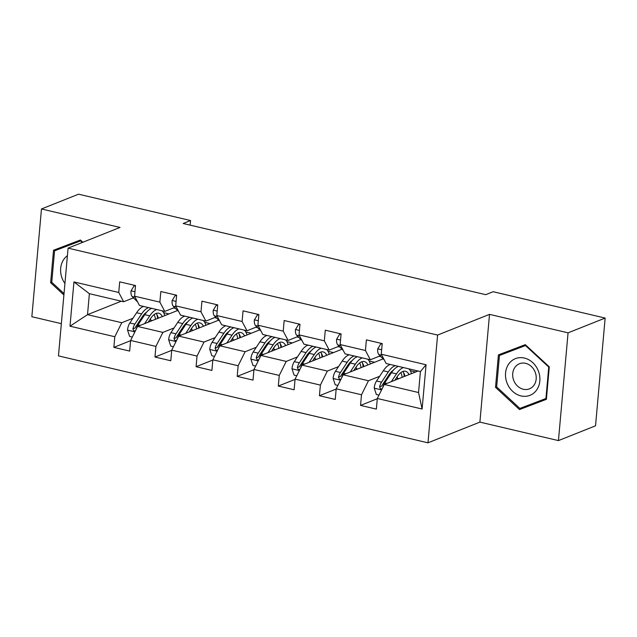 <?xml version="1.0" encoding="UTF-8"?>
<svg xmlns="http://www.w3.org/2000/svg" width="637" height="637" viewBox="0 0 637 637"><rect width="100%" height="100%" fill="white"/><g stroke="black" fill="none" stroke-linecap="round" stroke-linejoin="round"><path stroke-width="0.96" d="M558.442 440.597L568.061 332.84L489.519 314.367L479.9 422.116L558.442 440.597L595.531 425.811L605.15 318.062L493.134 291.714L485.72 294.668L183.153 223.491L190.567 220.537L78.558 194.189L41.469 208.968L31.85 316.724L61.343 323.66M479.9 422.116L427.976 442.811L58.469 355.892L68.079 248.135L437.595 335.062L427.976 442.811M418.063 371.005L384.286 384.469L418.549 392.527L420.42 371.562L386.157 363.504L381.26 354.22L382.208 343.59L366.394 339.871L365.447 350.501L340.142 344.545L341.09 333.915L325.276 330.197L324.329 340.827L299.032 334.871L299.979 324.241L284.166 320.522L283.218 331.152L257.913 325.204L258.861 314.574L243.047 310.856L242.1 321.486L216.795 315.53L217.743 304.9L201.929 301.182L200.981 311.812L175.685 305.856L176.632 295.226L160.819 291.507L159.871 302.137L134.566 296.189L135.514 285.559L119.7 281.841L118.753 292.471L73.948 281.928L69.998 326.192L87.516 314.662L121.778 322.72L132.95 318.261M381.26 354.22L426.065 364.754L422.116 409.026L377.311 398.483L376.363 409.113L360.55 405.395L377.287 398.722M69.998 326.192L114.803 336.734L113.856 347.364L129.669 351.083L130.617 340.453L155.914 346.401L154.966 357.031L170.78 360.757L171.735 350.127L197.032 356.075L196.085 366.705L211.898 370.423L212.846 359.794L238.15 365.749L237.203 376.379L253.016 380.098L253.964 369.468L279.261 375.416L278.313 386.046L294.127 389.772L295.074 379.142L320.379 385.09L319.432 395.72L335.245 399.439L336.193 388.809L361.498 394.765L360.55 405.395M340.142 344.545L345.039 353.83L370.344 359.786L380.17 355.86M392.575 371.14L391.715 371.482M379.644 376.292L368.473 380.751L343.168 374.795L383.156 358.862M370.344 359.786L365.447 350.501M361.498 394.765L368.473 380.751M336.193 388.809L343.168 374.795M299.032 334.871L303.921 344.155L329.225 350.111L339.059 346.194M351.457 361.474L350.605 361.816M338.534 366.625L327.354 371.076L302.049 365.128L342.037 349.187M329.225 350.111L324.329 340.827M320.379 385.09L327.354 371.076M295.074 379.142L302.049 365.128M257.913 325.204L262.81 334.489L288.107 340.437L297.941 336.519M310.338 351.799L309.486 352.142M297.415 356.951L286.236 361.41L260.939 355.454L300.927 339.521M288.107 340.437L283.218 331.152M279.261 375.416L286.236 361.41M253.964 369.468L260.939 355.454M216.795 315.53L221.692 324.814L246.997 330.77L256.822 326.845M269.228 342.125L268.376 342.467M256.297 347.276L245.126 351.735L219.821 345.78L259.808 329.847M246.997 330.77L242.1 321.486M238.15 365.749L245.126 351.735M212.846 359.794L219.821 345.78M175.685 305.856L180.574 315.14L205.878 321.096L215.712 317.178M228.11 332.458L227.258 332.793M215.187 337.61L204.007 342.061L178.702 336.113L218.698 320.172M205.878 321.096L200.981 311.812M197.032 356.075L204.007 342.061M171.735 350.127L178.702 336.113M134.566 296.189L139.463 305.473L164.76 311.421L174.594 307.504M186.999 322.784L186.139 323.126M174.068 327.936L162.889 332.387L137.592 326.439L177.58 310.506M164.76 311.421L159.871 302.137M155.914 346.401L162.889 332.387M130.617 340.453L137.592 326.439M73.948 281.928L89.387 293.689L123.65 301.747L133.483 297.829M145.881 313.109L145.029 313.452M132.894 298.068L133.961 298.315M121.293 301.197L87.516 314.662L89.387 293.689M123.65 301.747L118.753 292.471M114.803 336.734L121.778 322.72M568.061 332.84L605.15 318.062M489.519 314.367L437.595 335.062M68.079 248.135L120.011 227.441L41.469 208.968M190.16 225.14L190.567 220.537M173.535 307.926L175.47 308.38M214.653 317.6L216.58 318.054M255.771 327.267L257.698 327.721M296.882 336.941L298.809 337.395M338 346.616L339.927 347.069M379.119 356.282L381.045 356.736M422.116 409.026L418.549 392.527M420.42 371.562L426.065 364.754M377.311 398.483L384.286 384.469M113.856 347.364L130.593 340.691M163.558 312.632L169.02 313.914M204.668 322.298L210.13 323.588M154.966 357.031L171.711 350.366M245.786 331.973L251.249 333.255M196.085 366.705L212.822 360.032M286.905 341.647L292.367 342.929M237.203 376.379L253.94 369.707M328.015 351.313L333.477 352.603M278.313 386.046L295.058 379.381M369.134 360.988L374.596 362.27M319.432 395.72L336.169 389.048M410.244 370.662L415.706 371.944M82.842 242.259L80.405 240.006L53.524 250.245L50.626 282.701L63.899 294.987M549.285 366.864L525.294 344.657L498.413 354.905L495.522 387.352L519.505 409.559L546.387 399.319L549.285 366.864M59.743 247.873L59.663 248.788M51.764 282.247L50.626 282.701M504.639 352.532L504.552 353.439M525.071 406.462L525.732 407.075L546.395 399.208M525.732 407.075L519.505 409.559M546.474 398.292L519.888 408.428L496.653 386.914L495.522 387.352M135.474 286.061L134.152 285.75L130.991 290.95A8.042 3.639 103.2 0 0 132.201 296.547L137.568 301.946A23.219 10.503 103.2 0 0 137.632 302.002M134.956 285.424L134.152 285.75M148.15 322.234L150.563 318.58A19.277 8.719 -76.8 0 1 158.764 313.221A19.277 8.719 -76.8 0 1 162.339 316.573M144.631 323.636L149.783 315.841A23.219 10.503 -76.8 0 1 156.782 309.542M162.172 310.816A23.219 10.503 -76.8 0 1 164.816 315.586M132.305 337.053L129.63 336.424L127.511 329.974A8.042 3.639 -76.8 0 1 129.844 322.959L136.605 312.735A23.219 10.503 -76.8 0 1 143.604 306.445M150.539 318.611A19.277 8.719 -76.8 0 1 150.69 320.3L150.738 321.199M136.119 329.393A8.042 3.639 -76.8 0 1 138.022 324.886L144.774 314.662A23.219 10.503 -76.8 0 1 151.773 308.364M158.294 318.189A19.277 8.719 103.2 0 0 156.065 313.468M157.554 318.484A23.219 10.503 103.2 0 0 156.901 314.606M148.612 307.623A23.219 10.503 103.2 0 0 141.613 313.914L134.853 324.137A8.042 3.639 103.2 0 0 132.894 328.899L133.794 330.953L135.458 330.73M132.894 328.899L135.028 328.047A4.101 1.855 -76.8 0 1 135.633 326.885L142.393 316.661A19.277 8.719 -76.8 0 1 146.629 312.186M154.13 314.574A19.277 8.719 -76.8 0 1 155.484 319.304M67.411 255.708A19.731 16.777 -111.7 0 0 63.811 259.378A19.731 16.777 -111.7 0 0 64.926 283.489M64.026 293.617L51.764 282.263L54.567 250.819L81.066 240.619M54.567 250.819L80.612 240.897L82.308 242.466M81.138 240.682L80.612 240.897M524.386 358.058A19.731 16.777 -111.7 0 0 505.563 372.964A19.731 16.777 -111.7 0 0 521.01 395.919A19.731 16.777 -111.7 0 0 539.826 381.022A19.731 16.777 -111.7 0 0 524.386 358.058M525.613 363.329A13.512 11.49 -111.7 0 0 519.45 363.743A13.512 11.49 -111.7 0 0 512.841 377.064A13.512 11.49 -111.7 0 0 523.296 389.247A13.512 11.49 -111.7 0 0 529.451 388.841A13.512 11.49 -111.7 0 0 536.067 375.519A13.512 11.49 -111.7 0 0 525.613 363.329M496.653 386.914L499.456 355.47L525.955 345.27M499.456 355.47L525.501 345.549L548.744 367.063L545.941 398.507M526.035 345.342L525.501 345.549M549.269 366.856L548.744 367.063M176.584 295.727L175.263 295.417L172.109 300.624A8.042 3.639 103.2 0 0 173.32 306.222L178.686 311.612A23.219 10.503 103.2 0 0 178.75 311.676M176.075 295.098L175.263 295.417M217.703 305.402L216.381 305.091L213.228 310.299A8.042 3.639 103.2 0 0 214.438 315.896L219.805 321.287A23.219 10.503 103.2 0 0 219.869 321.351M217.185 304.773L216.381 305.091M189.261 331.901L191.673 328.254A19.277 8.719 -76.8 0 1 199.875 322.895A19.277 8.719 -76.8 0 1 203.45 326.248M185.749 333.302L190.901 325.507A23.219 10.503 -76.8 0 1 197.9 319.217M203.291 320.483A23.219 10.503 -76.8 0 1 205.926 325.26M173.423 346.719L170.74 346.09L168.63 339.648A8.042 3.639 -76.8 0 1 170.963 332.633L177.723 322.41A23.219 10.503 -76.8 0 1 184.722 316.119M191.657 328.286A19.277 8.719 -76.8 0 1 191.801 329.974L191.856 330.874M177.237 339.067A8.042 3.639 -76.8 0 1 179.132 334.552L185.893 324.329A23.219 10.503 -76.8 0 1 192.892 318.038M199.413 327.856A19.277 8.719 103.2 0 0 197.175 323.142M198.664 328.159A23.219 10.503 103.2 0 0 198.019 324.281M189.73 317.298A23.219 10.503 103.2 0 0 182.731 323.588L175.971 333.812A8.042 3.639 103.2 0 0 174.012 338.565L174.912 340.628L176.568 340.405M174.012 338.565L176.146 337.714A4.101 1.855 -76.8 0 1 176.744 336.551L183.504 326.335A19.277 8.719 -76.8 0 1 187.748 321.86M195.248 324.249A19.277 8.719 -76.8 0 1 196.602 328.979M230.379 341.575L232.792 337.928A19.277 8.719 -76.8 0 1 240.993 332.562A19.277 8.719 -76.8 0 1 244.568 335.922M226.86 342.977L232.019 335.181A23.219 10.503 -76.8 0 1 239.01 328.891M244.401 330.157A23.219 10.503 -76.8 0 1 247.045 334.935M214.542 356.394L211.858 355.764L209.74 349.315A8.042 3.639 -76.8 0 1 212.081 342.308L218.841 332.084A23.219 10.503 -76.8 0 1 225.832 325.786M232.768 337.96A19.277 8.719 -76.8 0 1 232.919 339.648L232.967 340.54M218.348 348.742A8.042 3.639 -76.8 0 1 220.251 344.227L227.011 334.003A23.219 10.503 -76.8 0 1 234.002 327.713M240.523 337.53A19.277 8.719 103.2 0 0 238.294 332.809M239.783 337.825A23.219 10.503 103.2 0 0 239.138 333.947M230.841 326.964A23.219 10.503 103.2 0 0 223.842 333.262L217.09 343.486A8.042 3.639 103.2 0 0 215.131 348.24L216.023 350.294L217.687 350.071M215.131 348.24L217.265 347.388A4.101 1.855 -76.8 0 1 217.862 346.225L224.622 336.002A19.277 8.719 -76.8 0 1 228.858 331.535M236.359 333.923A19.277 8.719 -76.8 0 1 237.712 338.653M258.813 315.076L257.491 314.766L254.338 319.965A8.042 3.639 103.2 0 0 255.548 325.571L260.915 330.961A23.219 10.503 103.2 0 0 260.979 331.025M258.303 314.439L257.491 314.766M299.931 324.743L298.61 324.432L295.457 329.64A8.042 3.639 103.2 0 0 296.667 335.237L302.034 340.628A23.219 10.503 103.2 0 0 302.097 340.691M299.414 324.114L298.61 324.432M341.05 334.417L339.728 334.107L336.575 339.314A8.042 3.639 103.2 0 0 337.785 344.912L343.144 350.302A23.219 10.503 103.2 0 0 343.208 350.366M340.532 333.788L339.728 334.107M271.497 351.25L273.91 347.595A19.277 8.719 -76.8 0 1 282.111 342.236A19.277 8.719 -76.8 0 1 285.687 345.588M267.978 352.651L273.13 344.856A23.219 10.503 -76.8 0 1 280.129 338.558M285.519 339.832A23.219 10.503 -76.8 0 1 288.155 344.609M255.652 366.068L252.969 365.439L250.859 358.989A8.042 3.639 -76.8 0 1 253.192 351.974L259.952 341.75A23.219 10.503 -76.8 0 1 266.951 335.46M273.886 347.627A19.277 8.719 -76.8 0 1 274.037 349.323L274.085 350.215M259.466 358.408A8.042 3.639 -76.8 0 1 261.361 353.901L268.121 343.677A23.219 10.503 -76.8 0 1 275.12 337.379M281.642 347.205A19.277 8.719 103.2 0 0 279.404 342.483M280.901 347.499A23.219 10.503 103.2 0 0 280.248 343.622M271.959 336.639A23.219 10.503 103.2 0 0 264.96 342.929L258.2 353.153A8.042 3.639 103.2 0 0 256.241 357.914L257.141 359.969L258.797 359.746M256.241 357.914L258.375 357.062A4.101 1.855 -76.8 0 1 258.98 355.9L265.733 345.676A19.277 8.719 -76.8 0 1 269.977 341.209M277.477 343.59A19.277 8.719 -76.8 0 1 278.831 348.32M312.608 360.916L315.02 357.269A19.277 8.719 -76.8 0 1 323.222 351.911A19.277 8.719 -76.8 0 1 326.797 355.263M309.096 362.318L314.248 354.522A23.219 10.503 -76.8 0 1 321.247 348.232M326.63 349.498A23.219 10.503 -76.8 0 1 329.273 354.276M296.77 375.734L294.087 375.105L291.969 368.664A8.042 3.639 -76.8 0 1 294.31 361.649L301.07 351.425A23.219 10.503 -76.8 0 1 308.069 345.135M315.004 357.301A19.277 8.719 -76.8 0 1 315.148 358.989L315.196 359.889M300.584 368.082A8.042 3.639 -76.8 0 1 302.479 363.568L309.24 353.352A23.219 10.503 -76.8 0 1 316.239 347.054M322.76 356.871A19.277 8.719 103.2 0 0 320.522 352.157M322.011 357.174A23.219 10.503 103.2 0 0 321.367 353.296M313.078 346.313A23.219 10.503 103.2 0 0 306.078 352.603L299.318 362.827A8.042 3.639 103.2 0 0 297.36 367.581L298.259 369.643L299.916 369.42M297.36 367.581L299.494 366.729A4.101 1.855 -76.8 0 1 300.091 365.566L306.851 355.35A19.277 8.719 -76.8 0 1 311.095 350.876M318.596 353.264A19.277 8.719 -76.8 0 1 319.949 357.994M353.726 370.591L356.139 366.944A19.277 8.719 -76.8 0 1 364.34 361.577A19.277 8.719 -76.8 0 1 367.915 364.937M350.207 371.992L355.358 364.197A23.219 10.503 -76.8 0 1 362.357 357.906M367.748 359.172A23.219 10.503 -76.8 0 1 370.392 363.95M337.889 385.409L335.205 384.78L333.087 378.338A8.042 3.639 -76.8 0 1 335.428 371.323L342.18 361.099A23.219 10.503 -76.8 0 1 349.18 354.801M356.115 366.976A19.277 8.719 -76.8 0 1 356.266 368.664L356.314 369.556M341.695 377.757A8.042 3.639 -76.8 0 1 343.598 373.242L350.358 363.018A23.219 10.503 -76.8 0 1 357.349 356.728M363.87 366.546A19.277 8.719 103.2 0 0 361.641 361.824M363.13 366.84A23.219 10.503 103.2 0 0 362.477 362.963M354.188 355.979A23.219 10.503 103.2 0 0 347.189 362.278L340.437 372.502A8.042 3.639 103.2 0 0 338.47 377.255L339.37 379.31L341.034 379.087M338.47 377.255L340.612 376.403A4.101 1.855 -76.8 0 1 341.209 375.241L347.969 365.017A19.277 8.719 -76.8 0 1 352.205 360.55M359.706 362.939A19.277 8.719 -76.8 0 1 361.06 367.668M382.16 344.091L380.838 343.781L377.685 348.98A8.042 3.639 103.2 0 0 378.896 354.586L384.262 359.977A23.219 10.503 103.2 0 0 384.326 360.04M381.651 343.454L380.838 343.781M394.844 380.265L397.249 376.61A19.277 8.719 -76.8 0 1 405.45 371.252A19.277 8.719 -76.8 0 1 409.034 374.604M391.325 381.667L396.477 373.871A23.219 10.503 -76.8 0 1 403.476 367.573M408.866 368.847A23.219 10.503 -76.8 0 1 411.502 373.624M378.999 395.083L376.316 394.454L374.206 388.005A8.042 3.639 -76.8 0 1 376.539 380.99L383.299 370.766A23.219 10.503 -76.8 0 1 390.298 364.475M397.233 376.642A19.277 8.719 -76.8 0 1 397.377 378.338L397.432 379.23M382.813 387.423A8.042 3.639 -76.8 0 1 384.708 382.917L391.468 372.693A23.219 10.503 -76.8 0 1 398.467 366.402M404.989 376.22A19.277 8.719 103.2 0 0 402.751 371.498M404.24 376.515A23.219 10.503 103.2 0 0 403.595 372.637M395.306 365.654A23.219 10.503 103.2 0 0 388.307 371.944L381.547 382.168A8.042 3.639 103.2 0 0 379.588 386.93L380.488 388.984L382.144 388.761M379.588 386.93L381.722 386.078A4.101 1.855 -76.8 0 1 382.327 384.915L389.08 374.691A19.277 8.719 -76.8 0 1 393.324 370.224M400.824 372.613A19.277 8.719 -76.8 0 1 402.178 377.335M134.964 291.738L131.071 290.822M135.124 297.24L132.201 296.547M127.559 330.133L134.893 331.861M144.774 314.662L149.783 315.841M152.132 320.642L150.69 320.3M136.605 312.735L141.613 313.914M138.022 324.886L140.204 325.396M129.844 322.959L134.853 324.137M176.083 301.412L172.189 300.497M176.234 306.907L173.32 306.222M217.193 311.079L213.299 310.163M217.352 316.581L214.438 315.896M168.678 339.808L176.003 341.536M185.893 324.329L190.901 325.507M193.25 330.316L191.801 329.974M177.723 322.41L182.731 323.588M179.132 334.552L181.322 335.07M170.963 332.633L175.971 333.812M209.796 349.482L217.121 351.202M227.011 334.003L232.019 335.181M234.36 339.991L232.919 339.648M218.841 332.084L223.842 333.262M220.251 344.227L222.432 344.744M212.081 342.308L217.09 343.486M258.311 320.753L254.418 319.838M258.463 326.255L255.548 325.571M299.422 330.428L295.536 329.512M299.581 335.922L296.667 335.237M340.54 340.094L336.647 339.179M340.699 345.596L337.785 344.912M250.906 359.149L258.24 360.876M268.121 343.677L273.13 344.856M275.479 349.657L274.037 349.323M259.952 341.75L264.96 342.929M261.361 353.901L263.551 354.411M253.192 351.974L258.2 353.153M292.025 368.823L299.35 370.551M309.24 353.352L314.248 354.522M316.597 359.332L315.148 358.989M301.07 351.425L306.078 352.603M302.479 363.568L304.669 364.085M294.31 361.649L299.318 362.827M333.143 378.497L340.469 380.217M350.358 363.018L355.358 364.197M357.707 369.006L356.266 368.664M342.18 361.099L347.189 362.278M343.598 373.242L345.78 373.76M335.428 371.323L340.437 372.502M381.659 349.769L377.765 348.853M381.81 355.271L378.896 354.586M374.253 388.164L381.587 389.892M391.468 372.693L396.477 373.871M398.826 378.673L397.377 378.338M383.299 370.766L388.307 371.944M384.708 382.917L386.898 383.426M376.539 380.99L381.547 382.168"/></g></svg>
